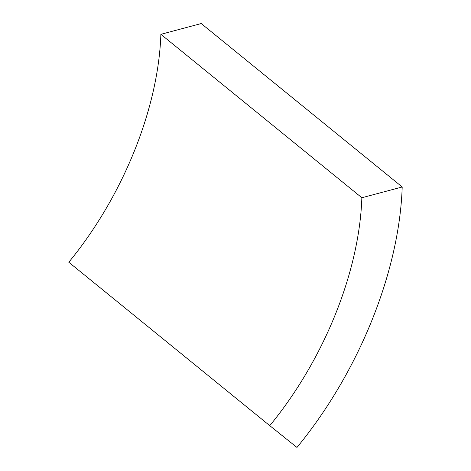 <?xml version="1.0" encoding="UTF-8"?>
<svg xmlns="http://www.w3.org/2000/svg" width="471" height="471" viewBox="0 0 471 471"><rect width="100%" height="100%" fill="white"/><g stroke="black" fill="none" stroke-linecap="round" stroke-linejoin="round"><path stroke-width="0.71" d="M361.858 197.743C359.385 271.997 323.895 359.838 269.777 425.66L296.965 447.45C358.82 372.22 399.379 271.832 402.205 186.975L361.858 197.743L160.876 34.318L201.223 23.55L402.205 186.975M160.876 34.318C158.403 108.571 122.913 196.413 68.795 262.235L269.777 425.66"/></g></svg>
